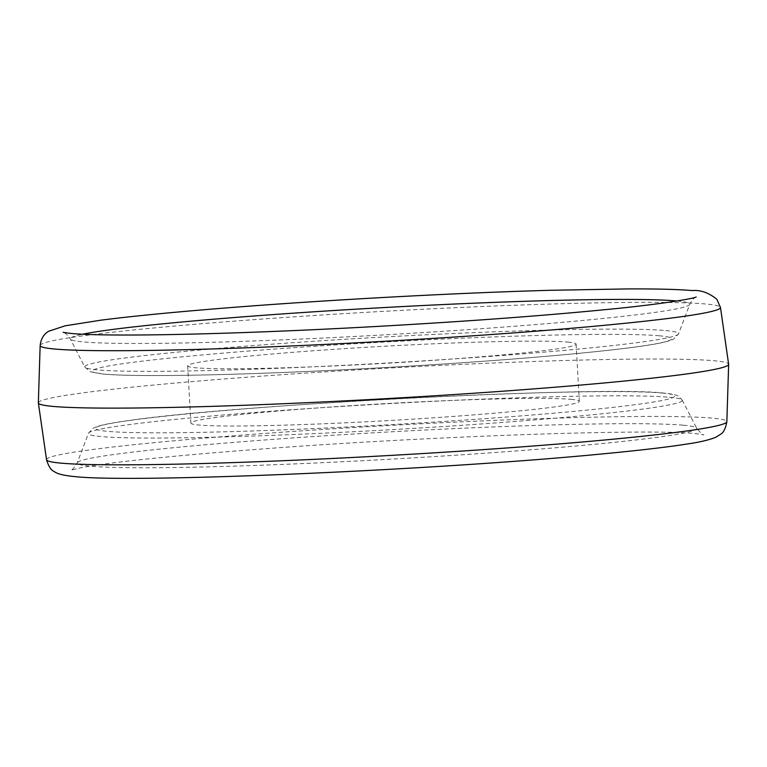<?xml version="1.0" encoding="UTF-8"?>
<svg xmlns="http://www.w3.org/2000/svg" width="767" height="767" viewBox="0 0 767 767"><rect width="100%" height="100%" fill="white"/><g stroke="black" fill="none" stroke-linecap="round" stroke-linejoin="round"><path stroke-width="0.58" stroke-dasharray="3.83 2.88" d="M38.35 402.819A345.687 15.196 176.8 0 1 333.146 371.333A345.687 15.196 176.8 0 1 713.818 360.73A345.687 15.196 176.8 0 1 728.64 364.229M570.984 399.348A194.53 8.552 176.8 0 1 579.325 401.352A194.53 8.552 176.8 0 1 413.806 419.079A194.53 8.552 176.8 0 1 199.219 425.062A194.53 8.552 176.8 0 1 190.878 423.068A194.53 8.552 176.8 0 1 356.396 405.34A194.53 8.552 176.8 0 1 570.984 399.348M567.781 342.092A194.53 8.552 176.8 0 1 576.122 344.095A194.53 8.552 176.8 0 1 410.604 361.823A194.53 8.552 176.8 0 1 196.016 367.805A194.53 8.552 176.8 0 1 187.675 365.811A194.53 8.552 176.8 0 1 353.194 348.084A194.53 8.552 176.8 0 1 567.781 342.092M683.416 425.215A310.232 13.643 176.8 0 1 696.647 428.139A310.232 13.643 176.8 0 1 435.752 456.49A310.232 13.643 176.8 0 1 90.535 466.221A310.232 13.643 176.8 0 1 77.266 462.76A310.232 13.643 176.8 0 1 344.201 434.573A310.232 13.643 176.8 0 1 683.416 425.215M669.524 397.277A297.385 13.077 176.8 0 1 682.208 400.077A297.385 13.077 176.8 0 1 432.118 427.248A297.385 13.077 176.8 0 1 101.206 436.586A297.385 13.077 176.8 0 1 88.483 433.269A297.385 13.077 176.8 0 1 344.364 406.242A297.385 13.077 176.8 0 1 669.524 397.277M46.538 459.711A340.682 14.985 176.8 0 1 335.773 428.638A340.682 14.985 176.8 0 1 712.227 418.12A340.682 14.985 176.8 0 1 726.848 421.677M40.152 345.486A340.682 14.985 176.8 0 1 330.682 314.451A340.682 14.985 176.8 0 1 705.851 304.01A340.682 14.985 176.8 0 1 720.462 307.452M677.05 300.99A310.232 13.643 176.8 0 1 689.734 304.394A310.232 13.643 176.8 0 1 422.799 332.59A310.232 13.643 176.8 0 1 83.584 341.948A310.232 13.643 176.8 0 1 70.353 339.024A310.232 13.643 176.8 0 1 82.577 334.23M665.794 330.577A297.385 13.077 176.8 0 1 678.517 333.894A297.385 13.077 176.8 0 1 422.636 360.921A297.385 13.077 176.8 0 1 97.476 369.886A297.385 13.077 176.8 0 1 84.792 367.086A297.385 13.077 176.8 0 1 334.882 339.906A297.385 13.077 176.8 0 1 665.794 330.577M659.102 335.783A290.099 12.761 176.8 0 1 465.895 362.494A290.099 12.761 176.8 0 1 104.695 374.123A290.099 12.761 176.8 0 1 297.903 347.413A290.099 12.761 176.8 0 1 659.102 335.783M662.304 393.04A290.099 12.761 176.8 0 1 469.097 419.75A290.099 12.761 176.8 0 1 107.898 431.38A290.099 12.761 176.8 0 1 301.105 404.669A290.099 12.761 176.8 0 1 662.304 393.04M682.208 400.077L696.647 428.139C700.942 433.365 703.349 435.589 703.866 434.803L695.544 433.662C653.743 428.619 431.562 435.972 261.652 449.011C170.629 455.761 104.916 462.923 80.621 467.803L70.842 470.19C71.542 470.823 73.69 468.349 77.266 462.76L88.483 433.269L93.123 428.178L98.646 426.03C104.974 424.228 115.462 422.329 130.112 420.345C237.559 404.487 603.111 385.676 663.465 393.049C676.993 394.353 678.661 396.347 678.872 396.481L682.208 400.077M696.158 296.973C694.106 297.625 691.968 300.098 689.734 304.394L678.517 333.894L673.445 339.215L671.518 340.078C665.44 342.331 653.484 344.642 635.622 346.991C586.046 353.769 485.549 361.986 382.426 367.709C336.051 370.288 292.141 372.283 250.694 373.673C210.791 375.005 177.263 375.629 150.121 375.571C129.422 375.514 113.9 375.034 103.535 374.114L90.391 371.794L84.792 367.086L70.353 339.024C67.649 335.006 65.243 332.782 63.134 332.36M576.122 344.095L579.325 401.352M187.675 365.811L190.878 423.068"/><path stroke-width="1.15" d="M53.182 406.424A345.687 15.196 176.8 0 1 38.36 402.934A345.687 15.196 176.8 0 1 38.35 402.819L40.152 345.486A340.682 14.985 176.8 0 0 54.773 349.043A340.682 14.985 176.8 0 0 431.227 338.525A340.682 14.985 176.8 0 0 720.462 307.452L728.64 364.229A345.687 15.196 176.8 0 1 728.65 364.344A345.687 15.196 176.8 0 1 433.854 395.83A345.687 15.196 176.8 0 1 53.182 406.424M61.149 463.153A340.682 14.985 176.8 0 1 46.538 459.711C48.532 466.336 51.073 470.267 54.15 471.504C56.47 473.22 60.698 475.243 74.83 476.595C134.33 483.335 441.015 469.835 605.364 453.623C640.004 450.306 666.945 447.151 686.177 444.16C699.571 442.252 709.504 439.922 715.975 437.152L720.596 434.237C723.521 432.674 725.611 428.485 726.848 421.677A340.682 14.985 176.8 0 1 436.318 452.712A340.682 14.985 176.8 0 1 61.149 463.153M82.577 334.23A310.232 13.643 176.8 0 1 378.256 307.883A310.232 13.643 176.8 0 1 676.465 300.942A310.232 13.643 176.8 0 1 677.05 300.99M46.538 459.711L38.36 402.934M63.134 332.36L71.456 333.501C113.823 337.202 242.65 333.933 376.194 326.483C463.527 321.594 539.115 316.062 602.939 309.878C663.503 304.163 694.931 298.267 696.158 296.973L696.158 296.973M720.462 307.452L716.857 299.274C708.67 292.697 700.444 289.792 692.17 290.568C678.239 289.351 656.734 288.795 627.636 288.919L550.313 290.3C446.586 293.195 305.88 301.105 203.418 309.801C161.262 313.358 127.025 316.829 100.707 320.203L65.157 325.812L48.82 331.2C43.844 334 40.958 338.765 40.152 345.486M726.848 421.677L728.65 364.344"/></g></svg>

